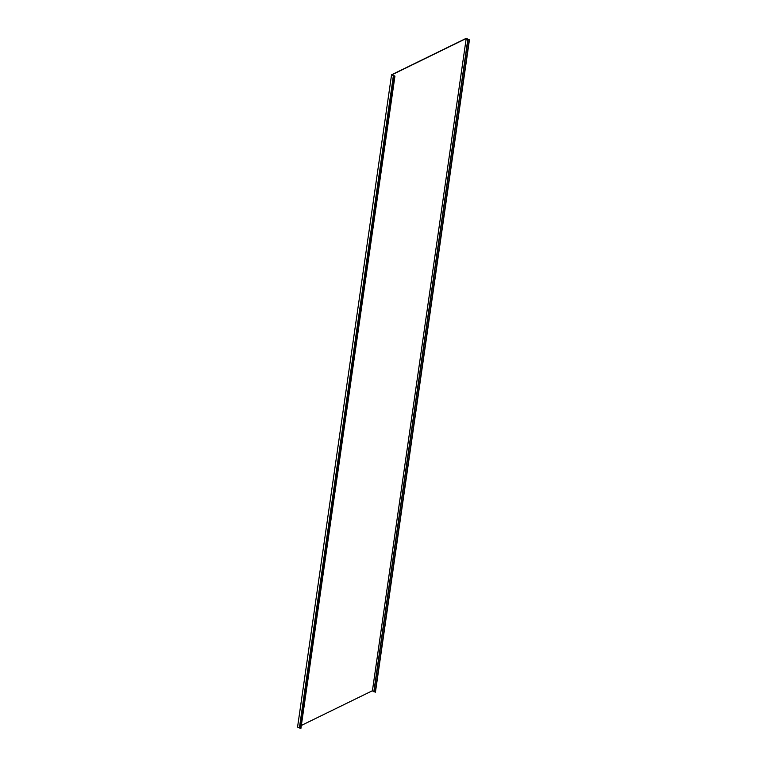 <?xml version="1.0" encoding="UTF-8"?>
<svg xmlns="http://www.w3.org/2000/svg" width="767" height="767" viewBox="0 0 767 767"><rect width="100%" height="100%" fill="white"/><g stroke="black" fill="none" stroke-linecap="round" stroke-linejoin="round"><path stroke-width="1.15" d="M372.398 690.923L466.211 38.513L469.442 39.855L375.437 692.17L372.398 690.923M394.947 76.096L300.76 728.65L394.947 76.096L391.908 74.811L466.211 38.513M372.206 690.837L301.383 725.429M469.442 39.855L466.163 38.35L391.563 74.792L297.558 727.106L300.587 728.209M391.563 74.792L394.708 76.058L300.76 728.65M373.845 691.604L467.841 39.28M299.389 727.969L393.394 75.655M469.164 39.922L375.168 692.237M373.989 691.882L467.995 39.558M467.937 39.366L373.941 691.69M300.894 728.516L394.89 76.201M300.156 728.075L394.152 75.76M393.749 75.741L299.753 728.056"/></g></svg>
